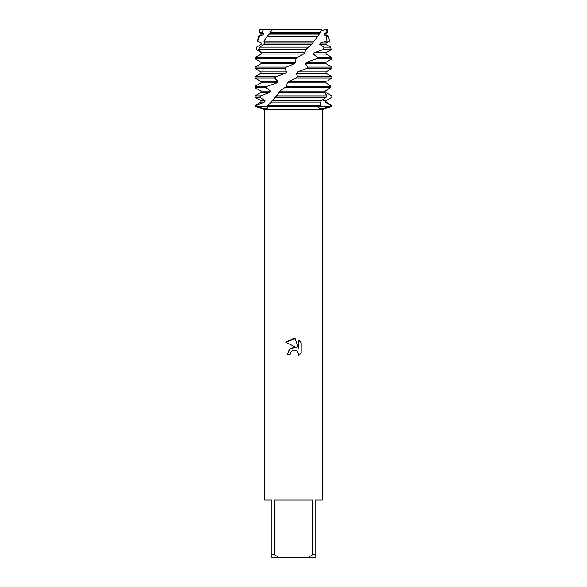 <?xml version="1.0" encoding="UTF-8"?>
<svg xmlns="http://www.w3.org/2000/svg" width="587" height="587" viewBox="0 0 587 587"><rect width="100%" height="100%" fill="white"/><g stroke="black" fill="none" stroke-linecap="round" stroke-linejoin="round"><path stroke-width="0.88" d="M321.331 30.502L327.12 29.35L327.744 32.468L326.027 33.452L326.027 34.853L328.507 36.284L326.761 36.284L326.012 41.075L329.461 41.075L326.027 43.056L326.027 44.458L330.679 47.143L324.075 47.143L322.923 49.69L331.185 49.69L326.027 52.661L326.027 54.063L331.919 57.467L317.42 57.467L316.158 58.869L331.919 58.869L326.027 62.273L326.027 63.667L331.919 67.072L308.058 67.072L306.575 68.474L331.919 68.474L326.027 71.878L326.027 73.28L331.919 76.677L297.528 76.677L295.951 78.078L331.919 78.078L330.738 78.761M327.744 32.468L326.908 32.468L326.761 29.35L321.324 30.495M261.45 52.749L256.504 49.69L256.556 47.143L261.061 44.458L261.186 43.056L257.664 41.075L259.513 36.284L263.02 34.853L263.512 33.452L261.597 32.468L263.688 29.35L259.88 29.35L321.859 29.35L320.216 32.468L270.284 32.468L263.93 41.075L264.319 43.056L263.746 44.458L259.894 47.143L258.397 49.69L261.464 52.661L261.259 54.063L255.499 57.467L255.301 58.869L295.621 58.869L297.205 57.467L255.499 57.467M290.257 354.108L290.697 352.229L290.257 354.108L287.535 354.108L289.222 349.566L293.5 347.291L296.802 347.695L285.796 342.265L293.5 338.464L295.173 338.648L298.534 348.326L298.534 340.034L301.204 342.735L301.204 352.97L298.108 355.935L298.548 354.086L297.33 351.151L295.987 350.256L293.5 350.043L295.987 350.256L297.33 351.151L298.548 354.086L298.108 355.935L301.204 352.97M312.563 554.766L307.837 557.65L279.163 557.65L274.437 554.766L274.437 500.014L312.563 500.014L312.563 554.766L315.109 554.766L315.109 500.014L322.314 500.014L322.314 109.659L331.919 106.196L321.581 108.727L318.125 107.979L319.952 106.196L330.863 106.196L319.952 106.196L320.443 105.491L267.584 105.491L267.048 106.196L267.966 108.155L264.385 108.668L256.137 106.196L319.952 106.196L256.137 106.196L256.306 105.491L255.081 105.491L260.973 102.094L260.973 100.693L255.081 97.288L259.637 97.288L260.423 95.886L255.081 95.886L260.973 92.489L269.704 92.489L270.629 91.088L266.058 87.683L267.195 86.282L255.081 86.282L260.973 82.884L276.851 82.884L278.018 81.483L274.679 78.078L276.081 76.677L255.081 76.677L260.973 73.28L285.333 73.28L286.639 71.878L284.805 68.474L286.353 67.072L255.081 67.072L260.973 63.667L294.469 63.667L295.811 62.273L295.621 58.869M255.081 105.491L255.081 106.196L264.686 109.659L322.314 109.659M296.802 347.695L290.455 348.465L287.535 354.108M291.629 351.004L293.456 350.05M301.204 342.735L298.534 340.034M295.173 338.648L285.796 342.265M293.5 350.043L290.697 352.229M326.078 29.35L327.363 29.35M255.081 106.196L256.137 106.196L255.081 106.196M264.686 109.659L264.686 500.014L271.891 500.014L271.891 557.65L279.163 557.65M307.837 557.65L315.109 557.65L315.109 554.766M271.891 554.766L274.437 554.766M270.284 32.468L272.632 29.35L321.859 29.35M326.908 32.468L324.516 33.452L324.083 34.853L326.027 34.853M324.083 34.853L326.761 36.284M324.516 33.452L326.027 33.452M260.973 100.693L265.023 100.693L259.637 97.288M329.52 88.226L325.902 91.088L325.99 92.489L331.846 95.886L331.912 97.288L326.027 100.693L326.027 102.094L331.919 105.491L331.024 105.491L330.863 106.196L331.919 106.196L331.919 105.491M331.163 97.728L326.027 100.693M260.973 102.094L264.377 102.094L265.023 100.693M323.4 100.693L325.396 100.693L325.117 102.094L326.027 102.094M274.943 97.288L326.152 97.288L326.966 95.886L276.382 95.886L270.724 102.872L267.584 105.491M256.306 105.499L264.377 102.094M325.117 102.094L331.024 105.491M260.423 95.894L269.704 92.489M260.973 92.489L260.973 91.088L270.629 91.088M260.973 91.088L255.081 87.683L266.058 87.683M285.113 87.683L330.51 87.683L330.907 86.282L286.669 86.282L279.757 91.088L277.673 94.793L276.382 95.886M267.195 86.282L276.851 82.884M295.951 78.078L288.54 81.483L326.027 81.483L326.027 82.884L287.219 82.884L286.669 86.282M288.54 81.483L287.219 82.884M260.973 82.884L260.973 81.483L278.018 81.483M327.898 80.397L331.919 78.078L331.919 76.677M260.973 81.483L255.081 78.078L274.679 78.078M306.575 68.474L297.734 71.878L296.398 73.28L326.027 73.28M296.398 73.28L297.528 76.677M276.081 76.677L285.333 73.28M297.734 71.878L326.027 71.878M260.973 73.28L260.973 71.878L286.639 71.878M260.973 71.878L255.081 68.474L284.805 68.474M316.158 58.869L306.59 62.273L305.343 63.667L326.027 63.667M305.343 63.667L308.058 67.072M286.353 67.072L294.469 63.675M306.59 62.273L326.027 62.273M260.973 63.667L260.973 62.273L295.811 62.273M260.973 62.273L255.301 58.869M322.923 49.69L314.397 52.661L313.348 54.063L326.027 54.063M313.348 54.063L317.42 57.467M314.397 52.661L326.027 52.661M258.397 49.69L306.076 49.418M297.205 57.467L303.523 54.07L304.792 52.661L305.79 49.69L308.402 47.143L259.894 47.143M326.012 41.075L320.539 43.056L319.768 44.458L326.027 44.458M319.768 44.458L324.075 47.143M259.535 45.294L261.061 44.458M320.539 43.056L326.027 43.056M260.973 44.458L261.186 43.056M260.973 43.056L257.664 41.075M263.93 41.075L314.023 41.075L317.758 36.284L267.415 36.284M259.513 36.284L258.493 36.284L260.973 34.853L263.02 34.853M260.973 34.853L260.973 33.452L263.6 33.452M260.973 33.452L259.256 32.468L261.597 32.468M308.402 47.143L311.778 44.458L314.023 41.075M317.75 36.284L320.216 32.468M320.443 105.499L320.612 102.094L321.353 100.693L326.152 97.288M326.959 95.886L324.604 92.489L324.971 91.088L330.51 87.683M330.899 86.282L326.02 82.884M269.499 33.452L319.409 33.452M268.619 34.853L318.572 34.853M264.319 43.056L312.878 43.056M263.746 44.458L311.778 44.458M261.464 52.661L304.792 52.661M261.259 54.063L303.523 54.063M279.757 91.088L324.971 91.088M278.554 92.489L324.604 92.489M271.077 102.094L320.612 102.094M272.023 100.693L321.353 100.693M259.88 29.35L259.256 32.468M258.493 36.284L257.539 41.075M328.507 36.284L329.461 41.075M330.679 47.143L331.185 49.69M331.919 57.467L331.919 58.869M255.081 67.072L255.081 68.474M331.919 67.072L331.919 68.474M255.081 76.677L255.081 78.078M255.081 86.282L255.081 87.683M255.081 95.886L255.081 97.288"/></g></svg>
